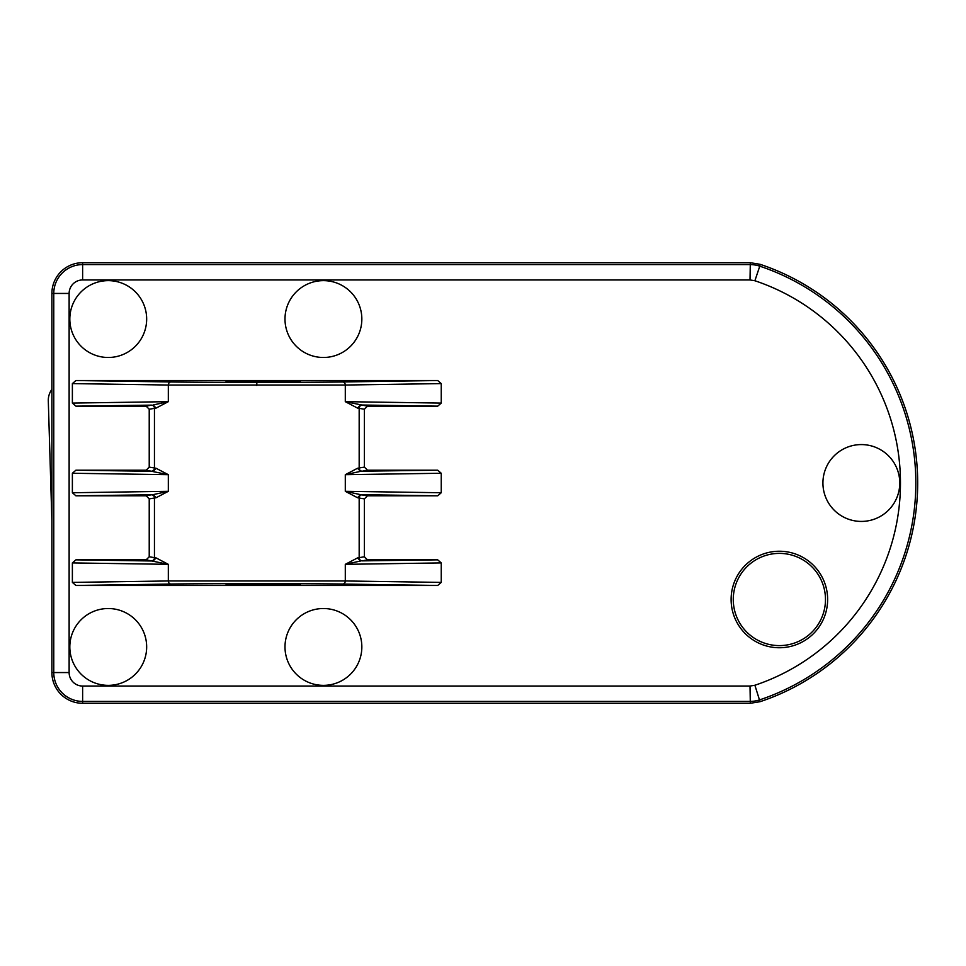 <?xml version="1.0" encoding="UTF-8"?>
<svg xmlns="http://www.w3.org/2000/svg" width="966" height="966" viewBox="0 0 966 966"><rect width="100%" height="100%" fill="white"/><g stroke="black" fill="none" stroke-linecap="round" stroke-linejoin="round"><path stroke-width="1.45" d="M769.926 267.824L769.878 267.824A230.548 230.548 0 0 1 769.926 698.177L769.926 698.177M731.117 599.488A48.252 48.252 0 0 1 779.369 551.236A48.252 48.252 0 0 1 827.633 599.488A48.252 48.252 0 0 1 779.369 647.739A48.252 48.252 0 0 1 731.117 599.488M146.663 646.942A38.423 38.423 0 0 1 108.24 685.365A38.423 38.423 0 0 1 69.818 646.942A38.423 38.423 0 0 1 108.24 608.52A38.423 38.423 0 0 1 146.663 646.942M361.839 646.942A38.423 38.423 0 0 1 323.417 685.365A38.423 38.423 0 0 1 284.994 646.942A38.423 38.423 0 0 1 323.417 608.52A38.423 38.423 0 0 1 361.839 646.942M899.769 483A38.423 38.423 0 0 1 861.346 521.423A38.423 38.423 0 0 1 822.923 483A38.423 38.423 0 0 1 861.346 444.577A38.423 38.423 0 0 1 899.769 483M361.839 319.058A38.423 38.423 0 0 1 323.417 357.48A38.423 38.423 0 0 1 284.994 319.058A38.423 38.423 0 0 1 323.417 280.635A38.423 38.423 0 0 1 361.839 319.058M146.663 319.058A38.423 38.423 0 0 1 108.24 357.48A38.423 38.423 0 0 1 69.818 319.058A38.423 38.423 0 0 1 108.24 280.635A38.423 38.423 0 0 1 146.663 319.058M437.707 495.812L441.245 492.745L441.245 473.255L437.707 470.188L367.478 470.188L364.399 467.121L364.399 409.222L367.478 406.155L437.707 406.155L441.245 403.088L441.245 383.599L437.707 380.532L75.916 380.532L72.378 383.599L72.378 403.088L75.916 406.155L146.144 406.155L149.223 409.222L149.223 467.121L146.144 470.188L75.916 470.188L72.378 473.255L72.378 492.745L75.916 495.812L146.144 495.812L149.223 498.879L149.223 556.778L146.144 559.845L75.916 559.845L72.378 562.912L72.378 582.401L75.916 585.468L437.707 585.468L441.245 582.401L441.245 562.912L437.707 559.845L367.478 559.845L364.399 556.778L364.399 498.879L367.478 495.812L437.707 495.812L360.523 494.652L367.478 495.812M750.014 686.053L750.316 703.284L82.629 703.284A30.719 30.719 0 0 1 51.898 672.553L51.898 293.447A30.719 30.719 0 0 1 82.629 262.716L750.316 262.716L760.037 264.298A230.524 230.524 0 0 1 760.037 701.702L750.316 703.284L760.037 701.702L754.893 685.256A213.293 213.293 0 0 0 754.893 280.744L750.014 279.947L82.629 279.947A13.488 13.488 0 0 0 69.129 293.447L69.129 672.553A13.488 13.488 0 0 0 82.629 686.053L750.014 686.053L754.893 685.256M733.266 599.488A46.114 46.114 0 0 0 779.369 645.602A46.114 46.114 0 0 0 825.483 599.488A46.114 46.114 0 0 0 779.369 553.385A46.114 46.114 0 0 0 733.266 599.488M441.245 473.255L345.297 474.692L357.505 468.269L360.523 471.348L345.297 474.692L345.297 491.308L360.523 494.652L357.505 497.731L345.297 491.308L441.245 492.745M364.399 498.879L357.505 497.731M357.505 557.925L360.523 561.005L345.297 564.337L357.505 557.925L364.399 556.778M149.223 556.778L156.118 557.925L168.326 564.337L168.326 580.964L345.297 580.964L441.245 582.401M357.505 468.269L364.399 467.121M364.399 409.222L357.505 408.075L345.297 401.663L367.478 406.155M441.245 383.599L345.297 385.036L168.326 385.036L168.326 401.663L156.118 408.075L149.223 409.222M149.223 467.121L156.118 468.269L168.326 474.692L146.144 470.188M156.118 497.731L153.099 494.652L168.326 491.308L156.118 497.731L149.223 498.879M72.378 562.912L168.326 564.337L146.144 559.845M156.118 557.925L153.099 561.005L75.916 559.845M156.118 408.075L153.099 404.995L168.326 401.663L72.378 403.088M256.811 381.896L300.354 381.522L226.02 381.256L256.811 381.896M357.505 408.075L360.523 404.995L437.707 406.155M256.811 584.865L300.354 584.478L226.02 584.213L256.811 584.865M156.118 468.269L153.099 471.348L75.916 470.188M51.898 672.553L53.77 672.553L53.77 293.447A28.859 28.859 0 0 1 82.629 264.587L750.014 264.587A30.743 30.743 9.3 0 1 759.771 266.169L760.037 264.298L750.316 262.716L750.014 279.947M51.898 389.37A18.451 18.451 0 0 0 48.3 400.878L51.898 520.819M441.245 562.912L345.297 564.337L345.297 580.964A3.079 2.657 90.9 0 1 342.652 584.044L437.707 585.468M437.707 380.532L342.652 381.956A3.079 2.657 89.1 0 1 345.297 385.036L345.297 401.663L441.245 403.088M72.378 473.255L168.326 474.692L168.326 491.308L72.378 492.745M69.129 672.553L53.77 672.553A28.859 28.859 0 0 0 82.629 701.413L82.629 686.053M82.629 703.284L82.629 701.413L750.014 701.413A30.743 30.743 -9.3 0 0 759.771 699.831A228.664 228.664 0 0 0 759.771 266.169L754.893 280.744M69.129 293.447L51.898 293.447M82.629 262.716L82.629 279.947M367.478 559.845L362.25 560.872A3.079 3.067 -101.1 0 1 359.171 557.793L359.171 497.852A3.079 3.067 101.1 0 1 362.25 494.785M362.25 560.872L437.707 559.845M72.378 582.401L168.326 580.964A3.079 2.657 89.1 0 0 170.97 584.044L75.916 585.468M342.652 584.032A99.389 0.821 180 0 0 170.97 584.032M362.25 405.128A3.079 3.067 101.1 0 0 359.171 408.207L359.171 468.148A3.079 3.067 -101.1 0 0 362.25 471.215L437.707 470.188M151.384 471.215A3.079 3.067 -78.9 0 0 154.451 468.148L154.451 408.207A3.079 3.067 78.9 0 0 151.384 405.128L75.916 406.155M151.384 560.872A3.079 3.067 -78.9 0 0 154.451 557.793L154.451 497.852A3.079 3.067 78.9 0 0 151.384 494.785L75.916 495.812M146.144 495.812L151.384 494.785M146.144 406.155L151.384 405.128M75.916 380.532L170.97 381.956A3.079 2.657 -89.1 0 0 168.326 385.036L72.378 383.599M170.97 381.968A99.389 0.821 0 0 0 256.811 382.379A99.389 0.821 -0 0 0 342.652 381.968M256.811 382.379L256.811 385.458M367.478 470.188L362.25 471.215"/></g></svg>
